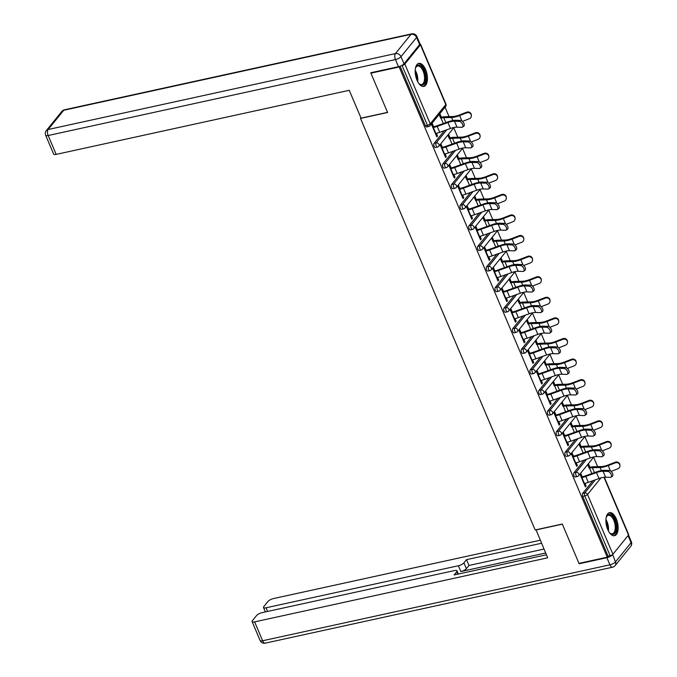 <?xml version="1.0" encoding="UTF-8"?>
<svg xmlns="http://www.w3.org/2000/svg" width="677" height="677" viewBox="0 0 677 677"><rect width="100%" height="100%" fill="white"/><g stroke="black" fill="none" stroke-linecap="round" stroke-linejoin="round"><path stroke-width="1.02" d="M616.324 518.878A11.788 5.721 77.7 0 0 609.503 512.667A11.788 5.721 77.7 0 0 607.726 529.49A11.788 5.721 77.7 0 0 614.538 535.702A11.788 5.721 77.7 0 0 616.324 518.878M425.613 69.596A11.788 5.721 77.7 0 0 418.792 63.384A11.788 5.721 77.7 0 0 417.015 80.208A11.788 5.721 77.7 0 0 423.836 86.419A11.788 5.721 77.7 0 0 425.613 69.596M597.639 466.656L593.627 457.212M588.897 446.067L584.886 436.623M580.155 425.478L576.144 416.033M571.413 404.888L567.402 395.436M562.672 384.291L558.669 374.846M553.938 363.701L549.927 354.257M545.197 343.112L541.185 333.668M536.455 322.523L532.444 313.079M527.713 301.934L523.71 292.489M518.98 281.344L514.969 271.9M510.238 260.755L506.227 251.311M501.496 240.166L497.485 230.722M492.754 219.576L488.743 210.132M484.013 198.987L480.01 189.543M475.279 178.398L471.268 168.945M466.538 157.809L462.526 148.356M457.796 137.211L453.785 127.767M449.054 116.622L445.051 107.178M604.324 477.234L628.654 534.551A2.268 0.719 157 0 1 628.51 535.016L612.905 554.268A2.268 0.719 157 0 1 610.146 555.715L608.081 556.164L607.252 557.188L578.979 563.366L562.282 524.032L535.168 529.964L360.486 118.424L360.943 117.857M404.829 64.07L430.208 123.857A2.268 0.719 -23 0 1 427.449 125.304A2.268 1.1 77.7 0 0 428.761 126.497L426.688 126.946A2.268 1.1 -102.3 0 1 425.384 125.753L427.449 125.304L402.07 65.508A2.268 0.719 -23 0 0 404.829 64.07L420.425 44.817A2.268 0.719 -23 0 0 420.578 44.352A2.268 0.719 -23 0 0 419.884 44.14M425.384 125.753L400.107 66.219M402.07 65.508L401.419 65.652M360.486 118.424L387.599 112.5L370.903 73.167L371.326 72.642M370.903 73.167L399.176 66.981L399.667 66.371M607.252 557.188L399.176 66.981M436.538 136.212L437.537 135.992L436.817 136.872L431.503 124.34L432.214 123.451L433.889 127.386M440.625 118.136L439.212 114.811L439.932 113.931L441.345 117.256M437.537 135.992L436.403 133.327M573.944 472.783L576.009 472.334A2.268 1.1 -102.3 0 0 576.025 475.33A2.268 1.1 77.7 0 0 577.337 476.523L575.272 476.98A2.268 1.1 -102.3 0 1 573.961 475.787A2.268 1.1 -102.3 0 1 573.944 472.783L584.226 460.089M608.081 556.164L582.702 496.376A2.268 1.1 -102.3 0 1 582.685 493.372L592.967 480.687M573.724 456.823L572.057 452.896L571.337 453.776L576.66 466.318L577.379 465.429L576.245 462.763M580.468 447.582L579.055 444.256L579.774 443.367L581.179 446.693M556.469 431.604L558.533 431.147A2.268 1.1 -102.3 0 0 558.542 434.152A2.268 1.1 77.7 0 0 559.854 435.345L557.789 435.802A2.268 1.1 -102.3 0 1 556.477 434.6A2.268 1.1 -102.3 0 1 556.469 431.604L566.751 418.911M556.24 415.644L554.573 411.709L553.854 412.598L559.177 425.139L559.896 424.251L558.762 421.585M562.985 406.395L561.572 403.069L562.291 402.189L563.704 405.515M538.985 390.426L541.05 389.969A2.268 1.1 -102.3 0 0 541.067 392.973A2.268 1.1 77.7 0 0 542.379 394.166L540.314 394.615A2.268 1.1 -102.3 0 1 539.002 393.422A2.268 1.1 -102.3 0 1 538.985 390.426L549.267 377.732M538.765 374.466L537.098 370.531L536.379 371.419L541.702 383.952L542.421 383.072L541.287 380.406M545.51 365.216L544.096 361.89L544.807 361.01L546.221 364.336M521.51 349.239L523.575 348.79A2.268 1.1 -102.3 0 0 523.583 351.795A2.268 1.1 77.7 0 0 524.895 352.988L522.83 353.436A2.268 1.1 -102.3 0 1 521.518 352.243A2.268 1.1 -102.3 0 1 521.51 349.239L531.784 336.554M521.282 333.287L519.614 329.352L518.895 330.241L524.218 342.774L524.937 341.893L523.803 339.228M528.026 324.038L526.613 320.712L527.332 319.832L528.745 323.149M504.026 308.06L506.091 307.612A2.268 1.1 -102.3 0 0 506.108 310.608A2.268 1.1 77.7 0 0 507.42 311.809L505.355 312.258A2.268 1.1 -102.3 0 1 504.043 311.065A2.268 1.1 -102.3 0 1 504.026 308.06L514.308 295.375M503.806 292.109L502.131 288.174L501.42 289.054L506.743 301.595L507.454 300.715L506.328 298.049M510.543 282.859L509.138 279.533L509.849 278.645L511.262 281.97M486.543 266.882L488.616 266.433A2.268 1.1 -102.3 0 0 488.625 269.429A2.268 1.1 77.7 0 0 489.936 270.622L487.872 271.079A2.268 1.1 -102.3 0 1 486.56 269.886A2.268 1.1 -102.3 0 1 486.543 266.882L496.825 254.197M486.323 250.93L484.656 246.995L483.937 247.875L489.259 260.417L489.979 259.528L488.845 256.862M493.068 241.681L491.654 238.355L492.374 237.466L493.787 240.792M469.068 225.703L471.133 225.255A2.268 1.1 -102.3 0 0 471.15 228.251A2.268 1.1 77.7 0 0 472.453 229.444L470.388 229.901A2.268 1.1 -102.3 0 1 469.076 228.699A2.268 1.1 -102.3 0 1 469.068 225.703L479.35 213.01M468.848 209.743L467.172 205.808L466.461 206.697L471.784 219.238L472.495 218.349L471.37 215.684M475.584 200.494L474.179 197.176L474.89 196.288L476.303 199.613M451.584 184.525L453.649 184.068A2.268 1.1 -102.3 0 0 453.666 187.072A2.268 1.1 77.7 0 0 454.978 188.265L452.913 188.714A2.268 1.1 -102.3 0 1 451.601 187.521A2.268 1.1 -102.3 0 1 451.584 184.525L461.866 171.831M451.364 168.565L449.697 164.629L448.978 165.518L454.301 178.059L455.02 177.171L453.886 174.505M458.109 159.315L456.696 155.989L457.415 155.109L458.82 158.435M434.109 143.346L436.174 142.889A2.268 1.1 -102.3 0 0 436.183 145.893A2.268 1.1 77.7 0 0 437.494 147.087L435.429 147.535A2.268 1.1 -102.3 0 1 434.118 146.342A2.268 1.1 -102.3 0 1 434.109 143.346L444.391 130.653M449.367 138.726L447.954 135.4L448.673 134.52L450.087 137.846M442.623 147.975L440.955 144.04L440.236 144.929L445.559 157.462L446.278 156.582L445.144 153.916M442.843 163.936L444.916 163.479A2.268 1.1 -102.3 0 0 444.924 166.483A2.268 1.1 77.7 0 0 446.236 167.676L444.171 168.124A2.268 1.1 -102.3 0 1 442.86 166.931A2.268 1.1 -102.3 0 1 442.843 163.936L453.125 151.242M466.851 179.904L465.437 176.579L466.148 175.698L467.562 179.024M460.106 189.154L458.439 185.219L457.72 186.107L463.043 198.649L463.753 197.76L462.628 195.094M460.326 205.114L462.391 204.666A2.268 1.1 -102.3 0 0 462.408 207.661A2.268 1.1 77.7 0 0 463.72 208.855L461.655 209.311A2.268 1.1 -102.3 0 1 460.343 208.11A2.268 1.1 -102.3 0 1 460.326 205.114L470.608 192.42M484.326 221.091L482.913 217.766L483.632 216.877L485.045 220.203M477.581 230.332L475.914 226.406L475.195 227.286L480.518 239.827L481.237 238.939L480.103 236.273M477.81 246.293L479.875 245.844A2.268 1.1 -102.3 0 0 479.883 248.84A2.268 1.1 77.7 0 0 481.195 250.033L479.13 250.49A2.268 1.1 -102.3 0 1 477.818 249.297A2.268 1.1 -102.3 0 1 477.81 246.293L488.092 233.607M501.809 262.27L500.396 258.944L501.115 258.055L502.52 261.381M495.065 271.519L493.398 267.584L492.678 268.464L498.001 281.006L498.721 280.117L497.587 277.452M495.285 287.471L497.35 287.023A2.268 1.1 -102.3 0 0 497.367 290.018A2.268 1.1 77.7 0 0 498.678 291.22L496.613 291.669A2.268 1.1 -102.3 0 1 495.302 290.475A2.268 1.1 -102.3 0 1 495.285 287.471L505.567 274.786M519.284 303.448L517.871 300.123L518.59 299.234L520.004 302.56M512.548 312.698L510.873 308.763L510.162 309.643L515.485 322.184L516.196 321.304L515.062 318.639M512.768 328.65L514.833 328.201A2.268 1.1 -102.3 0 0 514.842 331.205A2.268 1.1 77.7 0 0 516.153 332.399L514.088 332.847A2.268 1.1 -102.3 0 1 512.777 331.654A2.268 1.1 -102.3 0 1 512.768 328.65L523.05 315.964M536.768 344.627L535.355 341.301L536.074 340.421L537.479 343.747M530.023 353.876L528.356 349.941L527.637 350.83L532.96 363.363L533.679 362.483L532.545 359.817M530.243 369.837L532.308 369.38A2.268 1.1 -102.3 0 0 532.325 372.384A2.268 1.1 77.7 0 0 533.637 373.577L531.572 374.026A2.268 1.1 -102.3 0 1 530.26 372.832A2.268 1.1 -102.3 0 1 530.243 369.837L540.525 357.143M554.243 385.805L552.838 382.48L553.549 381.6L554.962 384.925M547.507 395.055L545.831 391.12L545.12 392.008L550.443 404.541L551.154 403.661L550.029 400.996M547.727 411.015L549.792 410.558A2.268 1.1 -102.3 0 0 549.809 413.562A2.268 1.1 77.7 0 0 551.12 414.756L549.047 415.204A2.268 1.1 -102.3 0 1 547.744 414.011A2.268 1.1 -102.3 0 1 547.727 411.015L558.009 398.321M571.726 426.984L570.313 423.658L571.033 422.778L572.446 426.104M564.982 436.233L563.315 432.298L562.595 433.187L567.918 445.728L568.638 444.84L567.504 442.174M565.202 452.194L567.275 451.745A2.268 1.1 -102.3 0 0 567.284 454.741A2.268 1.1 77.7 0 0 568.595 455.934L566.531 456.391A2.268 1.1 -102.3 0 1 565.219 455.189A2.268 1.1 -102.3 0 1 565.202 452.194L575.484 439.5M589.21 468.171L587.797 464.845L588.508 463.957L589.921 467.282M582.465 477.412L580.798 473.485L580.079 474.365L585.402 486.907L586.113 486.018L584.987 483.353M446.278 156.582L445.28 156.802M455.02 177.171L454.022 177.391M463.753 197.76L462.755 197.98M472.495 218.349L471.497 218.569M481.237 238.939L480.238 239.159M489.979 259.528L488.98 259.748M498.721 280.117L497.722 280.337M507.454 300.715L506.455 300.926M516.196 321.304L515.197 321.516M524.937 341.893L523.939 342.113M533.679 362.483L532.681 362.703M542.421 383.072L541.414 383.292M551.154 403.661L550.156 403.881M559.896 424.251L558.897 424.471M568.638 444.84L567.639 445.06M577.379 465.429L576.381 465.649M586.113 486.018L585.114 486.238M435.413 133.547L435.836 133.454A12.093 3.825 157 0 0 439.728 132.32L450.442 128.486A10.13 3.207 -23 0 1 453.7 127.538A10.13 3.207 -23 0 1 457 127.166L461.748 127.318A3.402 1.819 -125.2 0 0 462.45 127.124A3.402 1.819 -125.2 0 0 462.323 123.849A3.402 1.819 -125.2 0 0 459.234 121.378L454.479 121.225A10.13 3.207 -23 0 0 451.178 121.598A10.13 3.207 -23 0 0 447.92 122.545L437.207 126.387A12.093 3.825 157 0 1 433.314 127.513L432.891 127.615M433.602 126.726L434.033 126.633A10.13 3.207 -23 0 0 437.291 125.685L448.005 121.843A12.093 3.825 157 0 1 451.897 120.709A12.093 3.825 157 0 1 455.833 120.269L460.588 120.421A3.402 1.819 54.8 0 1 463.677 122.892A3.402 1.819 54.8 0 1 463.804 126.167L462.45 127.124M462.501 121.386L469.254 118.78A3.402 3.207 175 0 0 471.378 115.513A3.402 3.207 175 0 0 466.732 112.839L466.673 112.187L459.573 114.938A10.13 3.207 157 0 1 455.587 116.156A10.13 3.207 157 0 1 452.795 116.529L445.026 116.732A12.093 3.825 -23 0 0 441.692 117.18L440.346 117.468M443.3 123.527L440.981 118.06A10.13 3.207 157 0 1 443.773 117.688L451.542 117.485A12.093 3.825 -23 0 0 454.868 117.036A12.093 3.825 -23 0 0 459.632 115.581L466.732 112.839M466.673 112.187A3.402 3.207 -5 0 1 471.327 114.862L471.378 115.513M415.399 68.521A10.206 4.951 -102.3 0 1 415.78 67.421A10.206 4.951 -102.3 0 1 421.043 66.151A10.206 4.951 -102.3 0 1 425.393 75.604A10.206 4.951 -102.3 0 1 419.41 84.007A10.206 4.951 -102.3 0 1 418.598 83.169M419.114 83.728A9.444 4.587 77.7 0 0 421.653 84.498A9.444 4.587 77.7 0 0 424.369 75.706A9.444 4.587 77.7 0 0 417.616 66.041A9.444 4.587 77.7 0 0 415.627 67.793M423.1 86.478A11.712 5.687 77.7 0 0 426.155 75.672A11.712 5.687 77.7 0 0 418.107 63.63M606.11 517.803A10.206 4.951 -102.3 0 1 606.49 516.703A10.206 4.951 -102.3 0 1 612.321 515.976A10.206 4.951 -102.3 0 1 616.18 529.448A10.206 4.951 -102.3 0 1 610.121 533.29A10.206 4.951 -102.3 0 1 609.655 532.841A10.206 4.951 -102.3 0 1 609.308 532.452M609.825 533.011A9.444 4.587 77.7 0 0 612.363 533.781A9.444 4.587 77.7 0 0 615.241 526.689A9.444 4.587 77.7 0 0 611.576 516.746A9.444 4.587 77.7 0 0 608.327 515.324A9.444 4.587 77.7 0 0 606.338 517.084M613.811 535.761A11.712 5.687 77.7 0 0 617.043 526.74A11.712 5.687 77.7 0 0 612.516 514.732A11.712 5.687 77.7 0 0 608.818 512.912M404.017 63.816L419.613 44.564L416.592 37.43L400.987 56.682L404.017 63.816A4.536 1.439 157 0 1 398.491 66.701L370.734 72.769L387.54 112.365L361.069 118.153L349.247 90.303L56.174 154.39A4.536 1.439 157 0 1 53.652 154.119L45.647 135.248A4.536 1.439 -23 0 0 48.169 135.518L56.174 154.39M416.888 36.507A4.536 4.536 0 0 0 411.751 33.85A4.536 2.2 77.7 0 0 411.032 34.324L63.74 110.258L48.135 129.51L395.436 53.576L411.032 34.324A4.536 3.698 -141 0 1 416.592 37.43A4.536 1.439 -23 0 0 416.888 36.507L419.918 43.633A4.536 1.439 157 0 1 419.613 44.564M536.015 529.778L547.693 557.806L254.62 621.884L262.634 640.764L609.926 564.821L606.905 557.696L579.148 563.763L562.342 524.167L535.871 529.956M545.654 553.007L460.859 571.549L458.397 565.744L266.027 607.802L267.567 611.441M458.397 565.744A4.536 1.439 -23 0 0 463.923 562.849L466.394 568.663A4.536 1.439 157 0 1 460.859 571.549M541.515 543.259L466.512 559.659L463.923 562.849M540.238 540.229L273.525 598.553A4.536 1.439 -23 0 0 267.999 601.438L263.81 606.609A4.536 1.439 -23 0 0 263.505 607.531A4.536 1.439 -23 0 0 266.027 607.802M612.668 554.514L615.452 561.935L631.057 542.683L628.044 535.583M457.728 574.172L456.704 571.769A4.536 1.439 -23 0 0 457.009 570.838A4.536 1.439 -23 0 0 454.487 570.567L262.117 612.634A4.536 1.439 -23 0 0 256.591 615.52L252.403 620.691A4.536 1.439 -23 0 0 252.098 621.621A4.536 1.439 -23 0 0 254.62 621.884M456.704 571.769L454.115 574.959L546.407 554.785M579.571 563.239L579.148 563.763M606.905 557.696A4.536 1.439 -23 0 0 612.431 554.802M543.986 549.064L468.983 565.464L466.394 568.663M468.983 565.464L466.512 559.659M444.146 154.136L444.577 154.043A12.093 3.825 157 0 0 448.47 152.909L459.184 149.075A10.13 3.207 -23 0 1 462.442 148.128A10.13 3.207 -23 0 1 465.734 147.755L470.49 147.908A3.402 1.819 -125.2 0 0 471.192 147.713A3.402 1.819 -125.2 0 0 471.065 144.438A3.402 1.819 -125.2 0 0 467.968 141.967L463.22 141.815A10.13 3.207 -23 0 0 459.92 142.187A10.13 3.207 -23 0 0 456.662 143.135L445.948 146.977A12.093 3.825 157 0 1 442.056 148.111L441.632 148.204M442.343 147.315L442.775 147.222A10.13 3.207 -23 0 0 446.033 146.274L456.747 142.432A12.093 3.825 157 0 1 460.639 141.298A12.093 3.825 157 0 1 464.574 140.858L469.33 141.011A3.402 1.819 54.8 0 1 472.419 143.482A3.402 1.819 54.8 0 1 472.546 146.757L471.192 147.713M452.888 174.734L453.319 174.632A12.093 3.825 157 0 0 457.212 173.507L467.925 169.665A10.13 3.207 -23 0 1 471.184 168.717A10.13 3.207 -23 0 1 474.475 168.345L479.231 168.497A3.402 1.819 -125.2 0 0 479.934 168.302A3.402 1.819 -125.2 0 0 479.807 165.027A3.402 1.819 -125.2 0 0 476.71 162.556L471.954 162.404A10.13 3.207 -23 0 0 468.662 162.776A10.13 3.207 -23 0 0 465.404 163.724L454.69 167.566A12.093 3.825 157 0 1 450.797 168.7L450.366 168.793M451.085 167.904L451.517 167.811A10.13 3.207 -23 0 0 454.775 166.864L465.488 163.022A12.093 3.825 157 0 1 469.373 161.888A12.093 3.825 157 0 1 473.316 161.448L478.064 161.6A3.402 1.819 54.8 0 1 481.161 164.071A3.402 1.819 54.8 0 1 481.288 167.346L479.934 168.302M461.629 195.323L462.061 195.23A12.093 3.825 157 0 0 465.945 194.096L476.659 190.254A10.13 3.207 -23 0 1 479.917 189.306A10.13 3.207 -23 0 1 483.217 188.934L487.973 189.086A3.402 1.819 -125.2 0 0 488.667 188.891A3.402 1.819 -125.2 0 0 488.549 185.616A3.402 1.819 -125.2 0 0 485.451 183.145L480.695 182.993A10.13 3.207 -23 0 0 477.395 183.365A10.13 3.207 -23 0 0 474.137 184.313L463.423 188.155A12.093 3.825 157 0 1 459.539 189.289L459.108 189.382M459.827 188.494L460.25 188.401A10.13 3.207 -23 0 0 463.508 187.453L474.222 183.619A12.093 3.825 157 0 1 478.114 182.485A12.093 3.825 157 0 1 482.049 182.037L486.805 182.189A3.402 1.819 54.8 0 1 489.903 184.66A3.402 1.819 54.8 0 1 490.03 187.935L488.667 188.891M470.371 215.912L470.794 215.819A12.093 3.825 157 0 0 474.687 214.685L485.401 210.843A10.13 3.207 -23 0 1 488.659 209.895A10.13 3.207 -23 0 1 491.959 209.523L496.715 209.675A3.402 1.819 -125.2 0 0 497.409 209.489A3.402 1.819 -125.2 0 0 497.282 206.206A3.402 1.819 -125.2 0 0 494.193 203.735L489.437 203.582A10.13 3.207 -23 0 0 486.137 203.955A10.13 3.207 -23 0 0 482.879 204.903L472.165 208.744A12.093 3.825 157 0 1 468.281 209.878L467.849 209.972M468.569 209.083L468.992 208.99A10.13 3.207 -23 0 0 472.25 208.042L482.963 204.209A12.093 3.825 157 0 1 486.856 203.075A12.093 3.825 157 0 1 490.791 202.626L495.547 202.778A3.402 1.819 54.8 0 1 498.644 205.249A3.402 1.819 54.8 0 1 498.771 208.524L497.409 209.489M479.113 236.501L479.536 236.408A12.093 3.825 157 0 0 483.429 235.274L494.142 231.432A10.13 3.207 -23 0 1 497.4 230.485A10.13 3.207 -23 0 1 500.701 230.112L505.448 230.265A3.402 1.819 -125.2 0 0 506.151 230.078A3.402 1.819 -125.2 0 0 506.024 226.795A3.402 1.819 -125.2 0 0 502.926 224.324L498.179 224.172A10.13 3.207 -23 0 0 494.879 224.544A10.13 3.207 -23 0 0 491.62 225.492L480.907 229.334A12.093 3.825 157 0 1 477.014 230.468L476.591 230.561M477.302 229.672L477.734 229.579A10.13 3.207 -23 0 0 480.992 228.631L491.705 224.798A12.093 3.825 157 0 1 495.598 223.664A12.093 3.825 157 0 1 499.533 223.215L504.289 223.368A3.402 1.819 54.8 0 1 507.378 225.839A3.402 1.819 54.8 0 1 507.505 229.122L506.151 230.078M471.243 141.975L477.996 139.369A3.402 3.207 175 0 0 480.12 136.102A3.402 3.207 175 0 0 475.474 133.428L475.415 132.777L468.315 135.527A10.13 3.207 157 0 1 464.329 136.746A10.13 3.207 157 0 1 461.536 137.118L453.768 137.321A12.093 3.825 -23 0 0 450.433 137.769L449.088 138.066M452.041 144.116L449.723 138.65A10.13 3.207 157 0 1 452.507 138.277L460.275 138.074A12.093 3.825 -23 0 0 463.61 137.626A12.093 3.825 -23 0 0 468.366 136.17L475.474 133.428M475.415 132.777A3.402 3.207 -5 0 1 480.061 135.451L480.12 136.102M479.985 162.565L486.729 159.958A3.402 3.207 175 0 0 488.862 156.692A3.402 3.207 175 0 0 484.207 154.017L484.157 153.366L477.048 156.116A10.13 3.207 157 0 1 473.071 157.335A10.13 3.207 157 0 1 470.278 157.707L462.509 157.91A12.093 3.825 -23 0 0 459.175 158.359L457.821 158.655M460.783 164.714L458.456 159.239A10.13 3.207 157 0 1 461.249 158.867L469.017 158.663A12.093 3.825 -23 0 0 472.351 158.215A12.093 3.825 -23 0 0 477.107 156.759L484.207 154.017M484.157 153.366A3.402 3.207 -5 0 1 488.802 156.04L488.862 156.692M488.726 183.154L495.471 180.547A3.402 3.207 175 0 0 497.603 177.281A3.402 3.207 175 0 0 492.949 174.607L492.898 173.955L485.79 176.705A10.13 3.207 157 0 1 481.804 177.924A10.13 3.207 157 0 1 479.02 178.296L471.251 178.5A12.093 3.825 -23 0 0 467.917 178.948L466.563 179.244M469.516 185.303L467.198 179.828A10.13 3.207 157 0 1 469.99 179.456L477.759 179.253A12.093 3.825 -23 0 0 481.093 178.804A12.093 3.825 -23 0 0 485.849 177.349L492.949 174.607M492.898 173.955A3.402 3.207 -5 0 1 497.544 176.629L497.603 177.281M497.46 203.743L504.213 201.137A3.402 3.207 175 0 0 506.337 197.87A3.402 3.207 175 0 0 501.691 195.196L501.632 194.544L494.532 197.295A10.13 3.207 157 0 1 490.546 198.513A10.13 3.207 157 0 1 487.753 198.886L479.985 199.089A12.093 3.825 -23 0 0 476.659 199.537L475.305 199.833M478.258 205.893L475.939 200.417A10.13 3.207 157 0 1 478.732 200.045L486.501 199.842A12.093 3.825 -23 0 0 489.835 199.402A12.093 3.825 -23 0 0 494.591 197.938L501.691 195.196M501.632 194.544A3.402 3.207 -5 0 1 506.286 197.219L506.337 197.87M506.201 224.332L512.954 221.726A3.402 3.207 175 0 0 515.079 218.459A3.402 3.207 175 0 0 510.433 215.785L510.373 215.142L503.273 217.884A10.13 3.207 157 0 1 499.287 219.103A10.13 3.207 157 0 1 496.495 219.475L488.726 219.678A12.093 3.825 -23 0 0 485.392 220.127L484.047 220.423M487 226.482L484.681 221.007A10.13 3.207 157 0 1 487.474 220.634L495.234 220.431A12.093 3.825 -23 0 0 498.568 219.991A12.093 3.825 -23 0 0 503.333 218.536L510.433 215.785M510.373 215.142A3.402 3.207 -5 0 1 515.019 217.816L515.079 218.459M487.846 257.091L488.278 256.998A12.093 3.825 157 0 0 492.171 255.864L502.884 252.022A10.13 3.207 -23 0 1 506.142 251.074A10.13 3.207 -23 0 1 509.434 250.702L514.19 250.854A3.402 1.819 -125.2 0 0 514.892 250.668A3.402 1.819 -125.2 0 0 514.765 247.384A3.402 1.819 -125.2 0 0 511.668 244.913L506.912 244.761A10.13 3.207 -23 0 0 503.62 245.133A10.13 3.207 -23 0 0 500.362 246.089L489.649 249.923A12.093 3.825 157 0 1 485.756 251.057L485.324 251.15M486.044 250.27L486.475 250.168A10.13 3.207 -23 0 0 489.733 249.221L500.447 245.387A12.093 3.825 157 0 1 504.331 244.253A12.093 3.825 157 0 1 508.275 243.805L513.031 243.957A3.402 1.819 54.8 0 1 516.119 246.428A3.402 1.819 54.8 0 1 516.246 249.711L514.892 250.668M514.943 244.922L521.696 242.315A3.402 3.207 175 0 0 523.82 239.049A3.402 3.207 175 0 0 519.174 236.375L519.115 235.731L512.015 238.473A10.13 3.207 157 0 1 508.029 239.692A10.13 3.207 157 0 1 505.237 240.064L497.468 240.267A12.093 3.825 -23 0 0 494.134 240.716L492.78 241.012M495.742 247.071L493.415 241.604A10.13 3.207 157 0 1 496.207 241.224L503.976 241.02A12.093 3.825 -23 0 0 507.31 240.58A12.093 3.825 -23 0 0 512.066 239.125L519.174 236.375M519.115 235.731A3.402 3.207 -5 0 1 523.761 238.406L523.82 239.049M496.588 277.68L497.02 277.587A12.093 3.825 157 0 0 500.912 276.453L511.617 272.611A10.13 3.207 -23 0 1 514.875 271.663A10.13 3.207 -23 0 1 518.176 271.291L522.932 271.443A3.402 1.819 -125.2 0 0 523.634 271.257A3.402 1.819 -125.2 0 0 523.507 267.974A3.402 1.819 -125.2 0 0 520.41 265.502L515.654 265.35A10.13 3.207 -23 0 0 512.362 265.722A10.13 3.207 -23 0 0 509.104 266.679L498.39 270.512A12.093 3.825 157 0 1 494.498 271.646L494.066 271.739M494.785 270.859L495.217 270.766A10.13 3.207 -23 0 0 498.475 269.81L509.18 265.976A12.093 3.825 157 0 1 513.073 264.842A12.093 3.825 157 0 1 517.016 264.394L521.764 264.546A3.402 1.819 54.8 0 1 524.861 267.017A3.402 1.819 54.8 0 1 524.988 270.301L523.634 271.257M523.685 265.511L530.429 262.904A3.402 3.207 175 0 0 532.562 259.638A3.402 3.207 175 0 0 527.908 256.964L527.857 256.321L520.748 259.063A10.13 3.207 157 0 1 516.771 260.281A10.13 3.207 157 0 1 513.978 260.653L506.21 260.857A12.093 3.825 -23 0 0 502.876 261.305L501.522 261.601M504.483 267.66L502.156 262.194A10.13 3.207 157 0 1 504.949 261.813L512.717 261.618A12.093 3.825 -23 0 0 516.052 261.17A12.093 3.825 -23 0 0 520.808 259.714L527.908 256.964M527.857 256.321A3.402 3.207 -5 0 1 532.503 258.995L532.562 259.638M505.33 298.269L505.761 298.176A12.093 3.825 157 0 0 509.646 297.042L520.359 293.209A10.13 3.207 -23 0 1 523.617 292.252A10.13 3.207 -23 0 1 526.918 291.88L531.673 292.032A3.402 1.819 -125.2 0 0 532.367 291.846A3.402 1.819 -125.2 0 0 532.24 288.563A3.402 1.819 -125.2 0 0 529.152 286.1L524.396 285.939A10.13 3.207 -23 0 0 521.095 286.312A10.13 3.207 -23 0 0 517.837 287.268L507.124 291.102A12.093 3.825 157 0 1 503.239 292.236L502.808 292.329M503.527 291.448L503.95 291.355A10.13 3.207 -23 0 0 507.208 290.399L517.922 286.566A12.093 3.825 157 0 1 521.815 285.432A12.093 3.825 157 0 1 525.75 284.983L530.506 285.135A3.402 1.819 54.8 0 1 533.603 287.607A3.402 1.819 54.8 0 1 533.73 290.89L532.367 291.846M532.418 286.109L539.171 283.494A3.402 3.207 175 0 0 541.295 280.227A3.402 3.207 175 0 0 536.649 277.553L536.599 276.91L529.49 279.652A10.13 3.207 157 0 1 525.504 280.87A10.13 3.207 157 0 1 522.712 281.251L514.952 281.446A12.093 3.825 -23 0 0 511.617 281.894L510.263 282.191M513.217 288.25L510.898 282.783A10.13 3.207 157 0 1 513.691 282.411L521.459 282.207A12.093 3.825 -23 0 0 524.793 281.759A12.093 3.825 -23 0 0 529.549 280.303L536.649 277.553M536.599 276.91A3.402 3.207 -5 0 1 541.245 279.584L541.295 280.227M514.071 318.859L514.495 318.765A12.093 3.825 157 0 0 518.387 317.631L529.101 313.798A10.13 3.207 -23 0 1 532.359 312.842A10.13 3.207 -23 0 1 535.659 312.469L540.415 312.622A3.402 1.819 -125.2 0 0 541.109 312.435A3.402 1.819 -125.2 0 0 540.982 309.161A3.402 1.819 -125.2 0 0 537.893 306.689L533.137 306.537A10.13 3.207 -23 0 0 529.837 306.909A10.13 3.207 -23 0 0 526.579 307.857L515.866 311.691A12.093 3.825 157 0 1 511.973 312.825L511.55 312.918M512.261 312.038L512.692 311.945A10.13 3.207 -23 0 0 515.95 310.997L526.664 307.155A12.093 3.825 157 0 1 530.556 306.021A12.093 3.825 157 0 1 534.491 305.572L539.247 305.733A3.402 1.819 54.8 0 1 542.345 308.196A3.402 1.819 54.8 0 1 542.463 311.479L541.109 312.435M541.16 306.698L547.913 304.083A3.402 3.207 175 0 0 550.037 300.816A3.402 3.207 175 0 0 545.391 298.142L545.332 297.499L538.232 300.241A10.13 3.207 157 0 1 534.246 301.46A10.13 3.207 157 0 1 531.453 301.84L523.685 302.044A12.093 3.825 -23 0 0 520.351 302.484L519.005 302.78M521.959 308.839L519.64 303.372A10.13 3.207 157 0 1 522.432 303L530.201 302.797A12.093 3.825 -23 0 0 533.535 302.348A12.093 3.825 -23 0 0 538.291 300.893L545.391 298.142M545.332 297.499A3.402 3.207 -5 0 1 549.986 300.173L550.037 300.816M522.813 339.448L523.236 339.355A12.093 3.825 157 0 0 527.129 338.221L537.843 334.387A10.13 3.207 -23 0 1 541.101 333.439A10.13 3.207 -23 0 1 544.401 333.059L549.149 333.219A3.402 1.819 -125.2 0 0 549.851 333.025A3.402 1.819 -125.2 0 0 549.724 329.75A3.402 1.819 -125.2 0 0 546.627 327.279L541.879 327.126A10.13 3.207 -23 0 0 538.579 327.499A10.13 3.207 -23 0 0 535.321 328.447L524.607 332.28A12.093 3.825 157 0 1 520.715 333.414L520.291 333.507M521.002 332.627L521.434 332.534A10.13 3.207 -23 0 0 524.692 331.586L535.405 327.744A12.093 3.825 157 0 1 539.298 326.61A12.093 3.825 157 0 1 543.233 326.17L547.989 326.322A3.402 1.819 54.8 0 1 551.078 328.794A3.402 1.819 54.8 0 1 551.205 332.068L549.851 333.025M549.902 327.287L556.655 324.672A3.402 3.207 175 0 0 558.779 321.414A3.402 3.207 175 0 0 554.133 318.74L554.074 318.088L546.974 320.83A10.13 3.207 157 0 1 542.988 322.057A10.13 3.207 157 0 1 540.195 322.43L532.427 322.633A12.093 3.825 -23 0 0 529.092 323.073L527.747 323.369M530.7 329.428L528.382 323.961A10.13 3.207 157 0 1 531.174 323.589L538.934 323.386A12.093 3.825 -23 0 0 542.269 322.937A12.093 3.825 -23 0 0 547.024 321.482L554.133 318.74M554.074 318.088A3.402 3.207 -5 0 1 558.72 320.763L558.779 321.414M531.547 360.037L531.978 359.944A12.093 3.825 157 0 0 535.871 358.81L546.584 354.976A10.13 3.207 -23 0 1 549.842 354.029A10.13 3.207 -23 0 1 553.134 353.656L557.89 353.809A3.402 1.819 -125.2 0 0 558.593 353.614A3.402 1.819 -125.2 0 0 558.466 350.339A3.402 1.819 -125.2 0 0 555.368 347.868L550.613 347.716A10.13 3.207 -23 0 0 547.321 348.088A10.13 3.207 -23 0 0 544.063 349.036L533.349 352.869A12.093 3.825 157 0 1 529.456 354.003L529.025 354.096M529.744 353.216L530.176 353.123A10.13 3.207 -23 0 0 533.434 352.175L544.147 348.333A12.093 3.825 157 0 1 548.031 347.199A12.093 3.825 157 0 1 551.975 346.759L556.722 346.912A3.402 1.819 54.8 0 1 559.82 349.383A3.402 1.819 54.8 0 1 559.947 352.658L558.593 353.614M558.643 347.876L565.388 345.262A3.402 3.207 175 0 0 567.521 342.003A3.402 3.207 175 0 0 562.875 339.329L562.815 338.678L555.715 341.428A10.13 3.207 157 0 1 551.73 342.647A10.13 3.207 157 0 1 548.937 343.019L541.168 343.222A12.093 3.825 -23 0 0 537.834 343.662L536.48 343.958M539.442 350.017L537.115 344.551A10.13 3.207 157 0 1 539.907 344.178L547.676 343.975A12.093 3.825 -23 0 0 551.01 343.527A12.093 3.825 -23 0 0 555.766 342.071L562.875 339.329M562.815 338.678A3.402 3.207 -5 0 1 567.461 341.352L567.521 342.003M540.288 380.626L540.72 380.533A12.093 3.825 157 0 0 544.604 379.399L555.318 375.566A10.13 3.207 -23 0 1 558.576 374.618A10.13 3.207 -23 0 1 561.876 374.246L566.632 374.398A3.402 1.819 -125.2 0 0 567.334 374.203A3.402 1.819 -125.2 0 0 567.208 370.928A3.402 1.819 -125.2 0 0 564.11 368.457L559.354 368.305A10.13 3.207 -23 0 0 556.054 368.677A10.13 3.207 -23 0 0 552.796 369.625L542.091 373.467A12.093 3.825 157 0 1 538.198 374.593L537.766 374.694M538.486 373.806L538.909 373.712A10.13 3.207 -23 0 0 542.175 372.765L552.881 368.923A12.093 3.825 157 0 1 556.773 367.789A12.093 3.825 157 0 1 560.708 367.349L565.464 367.501A3.402 1.819 54.8 0 1 568.562 369.972A3.402 1.819 54.8 0 1 568.688 373.247L567.334 374.203M567.385 368.466L574.13 365.859A3.402 3.207 175 0 0 576.262 362.593A3.402 3.207 175 0 0 571.608 359.919L571.557 359.267L564.449 362.017A10.13 3.207 157 0 1 560.471 363.236A10.13 3.207 157 0 1 557.679 363.608L549.91 363.811A12.093 3.825 -23 0 0 546.576 364.26L545.222 364.548M548.184 370.607L545.857 365.14A10.13 3.207 157 0 1 548.649 364.768L556.418 364.565A12.093 3.825 -23 0 0 559.752 364.116A12.093 3.825 -23 0 0 564.508 362.66L571.608 359.919M571.557 359.267A3.402 3.207 -5 0 1 576.203 361.941L576.262 362.593M549.03 401.224L549.453 401.123A12.093 3.825 157 0 0 553.346 399.989L564.059 396.155A10.13 3.207 -23 0 1 567.318 395.207A10.13 3.207 -23 0 1 570.618 394.835L575.374 394.987A3.402 1.819 -125.2 0 0 576.068 394.793A3.402 1.819 -125.2 0 0 575.941 391.518A3.402 1.819 -125.2 0 0 572.852 389.047L568.096 388.894A10.13 3.207 -23 0 0 564.796 389.267A10.13 3.207 -23 0 0 561.538 390.214L550.824 394.056A12.093 3.825 157 0 1 546.94 395.19L546.508 395.283M547.228 394.395L547.651 394.302A10.13 3.207 -23 0 0 550.909 393.354L561.622 389.512A12.093 3.825 157 0 1 565.515 388.378A12.093 3.825 157 0 1 569.45 387.938L574.206 388.09A3.402 1.819 54.8 0 1 577.303 390.561A3.402 1.819 54.8 0 1 577.43 393.836L576.068 394.793M576.119 389.055L582.872 386.449A3.402 3.207 175 0 0 584.996 383.182A3.402 3.207 175 0 0 580.35 380.508L580.291 379.856L573.191 382.607A10.13 3.207 157 0 1 569.205 383.825A10.13 3.207 157 0 1 566.412 384.197L558.652 384.401A12.093 3.825 -23 0 0 555.318 384.849L553.964 385.145M556.917 391.204L554.598 385.729A10.13 3.207 157 0 1 557.391 385.357L565.16 385.154A12.093 3.825 -23 0 0 568.494 384.705A12.093 3.825 -23 0 0 573.25 383.25L580.35 380.508M580.291 379.856A3.402 3.207 -5 0 1 584.945 382.53L584.996 383.182M557.772 421.813L558.195 421.72A12.093 3.825 157 0 0 562.088 420.586L572.801 416.744A10.13 3.207 -23 0 1 576.059 415.796A10.13 3.207 -23 0 1 579.36 415.424L584.107 415.576A3.402 1.819 -125.2 0 0 584.81 415.382A3.402 1.819 -125.2 0 0 584.683 412.107A3.402 1.819 -125.2 0 0 581.594 409.636L576.838 409.483A10.13 3.207 -23 0 0 573.537 409.856A10.13 3.207 -23 0 0 570.279 410.804L559.566 414.646A12.093 3.825 157 0 1 555.673 415.78L555.25 415.873M555.961 414.984L556.392 414.891A10.13 3.207 -23 0 0 559.651 413.943L570.364 410.101A12.093 3.825 157 0 1 574.257 408.967A12.093 3.825 157 0 1 578.192 408.527L582.948 408.68A3.402 1.819 54.8 0 1 586.037 411.151A3.402 1.819 54.8 0 1 586.164 414.426L584.81 415.382M584.86 409.644L591.613 407.038A3.402 3.207 175 0 0 593.737 403.771A3.402 3.207 175 0 0 589.092 401.097L589.032 400.445L581.932 403.196A10.13 3.207 157 0 1 577.946 404.414A10.13 3.207 157 0 1 575.154 404.787L567.385 404.99A12.093 3.825 -23 0 0 564.051 405.438L562.705 405.735M565.659 411.794L563.34 406.318A10.13 3.207 157 0 1 566.133 405.946L573.893 405.743A12.093 3.825 -23 0 0 577.227 405.295A12.093 3.825 -23 0 0 581.992 403.839L589.092 401.097M589.032 400.445A3.402 3.207 -5 0 1 593.687 403.12L593.737 403.771M566.505 442.403L566.937 442.309A12.093 3.825 157 0 0 570.829 441.176L581.543 437.334A10.13 3.207 -23 0 1 584.801 436.386A10.13 3.207 -23 0 1 588.093 436.013L592.849 436.166A3.402 1.819 -125.2 0 0 593.551 435.971A3.402 1.819 -125.2 0 0 593.424 432.696A3.402 1.819 -125.2 0 0 590.327 430.225L585.58 430.073A10.13 3.207 -23 0 0 582.279 430.445A10.13 3.207 -23 0 0 579.021 431.393L568.308 435.235A12.093 3.825 157 0 1 564.415 436.369L563.992 436.462M564.703 435.573L565.134 435.48A10.13 3.207 -23 0 0 568.392 434.532L579.106 430.699A12.093 3.825 157 0 1 582.999 429.565A12.093 3.825 157 0 1 586.934 429.116L591.69 429.269A3.402 1.819 54.8 0 1 594.778 431.74A3.402 1.819 54.8 0 1 594.905 435.015L593.551 435.971M593.602 430.233L600.355 427.627A3.402 3.207 175 0 0 602.479 424.361A3.402 3.207 175 0 0 597.833 421.686L597.774 421.035L590.674 423.785A10.13 3.207 157 0 1 586.688 425.004A10.13 3.207 157 0 1 583.896 425.376L576.127 425.579A12.093 3.825 -23 0 0 572.793 426.028L571.447 426.324M574.401 432.383L572.073 426.908A10.13 3.207 157 0 1 574.866 426.535L582.635 426.332A12.093 3.825 -23 0 0 585.969 425.884A12.093 3.825 -23 0 0 590.725 424.428L597.833 421.686M597.774 421.035A3.402 3.207 -5 0 1 602.42 423.709L602.479 424.361M575.247 462.992L575.678 462.899A12.093 3.825 157 0 0 579.571 461.765L590.276 457.923A10.13 3.207 -23 0 1 593.543 456.975A10.13 3.207 -23 0 1 596.835 456.603L601.591 456.755A3.402 1.819 -125.2 0 0 602.293 456.569A3.402 1.819 -125.2 0 0 602.166 453.285A3.402 1.819 -125.2 0 0 599.069 450.814L594.313 450.662A10.13 3.207 -23 0 0 591.021 451.034A10.13 3.207 -23 0 0 587.763 451.982L577.049 455.824A12.093 3.825 157 0 1 573.157 456.958L572.725 457.051M573.444 456.163L573.876 456.07A10.13 3.207 -23 0 0 577.134 455.122L587.848 451.288A12.093 3.825 157 0 1 591.732 450.154A12.093 3.825 157 0 1 595.675 449.706L600.423 449.858A3.402 1.819 54.8 0 1 603.52 452.329A3.402 1.819 54.8 0 1 603.647 455.613L602.293 456.569M602.344 450.823L609.088 448.216A3.402 3.207 175 0 0 611.221 444.95A3.402 3.207 175 0 0 606.567 442.276L606.516 441.624L599.407 444.374A10.13 3.207 157 0 1 595.43 445.593A10.13 3.207 157 0 1 592.637 445.965L584.869 446.168A12.093 3.825 -23 0 0 581.535 446.617L580.181 446.913M583.142 452.972L580.815 447.497A10.13 3.207 157 0 1 583.608 447.125L591.376 446.922A12.093 3.825 -23 0 0 594.711 446.481A12.093 3.825 -23 0 0 599.467 445.017L606.567 442.276M606.516 441.624A3.402 3.207 -5 0 1 611.162 444.307L611.221 444.95M583.989 483.581L584.42 483.488A12.093 3.825 157 0 0 588.305 482.354L599.018 478.512A10.13 3.207 -23 0 1 602.276 477.564A10.13 3.207 -23 0 1 605.577 477.192L610.332 477.344A3.402 1.819 -125.2 0 0 611.026 477.158A3.402 1.819 -125.2 0 0 610.908 473.875A3.402 1.819 -125.2 0 0 607.811 471.404L603.055 471.251A10.13 3.207 -23 0 0 599.754 471.624A10.13 3.207 -23 0 0 596.496 472.571L585.783 476.413A12.093 3.825 157 0 1 581.898 477.547L581.467 477.64M582.186 476.752L582.609 476.659A10.13 3.207 -23 0 0 585.867 475.711L596.581 471.877A12.093 3.825 157 0 1 600.474 470.743A12.093 3.825 157 0 1 604.409 470.295L609.165 470.447A3.402 1.819 54.8 0 1 612.262 472.918A3.402 1.819 54.8 0 1 612.389 476.202L611.026 477.158M611.077 471.412L617.83 468.806A3.402 3.207 175 0 0 619.963 465.539A3.402 3.207 175 0 0 615.308 462.865L615.258 462.222L608.149 464.964A10.13 3.207 157 0 1 604.163 466.182A10.13 3.207 157 0 1 601.379 466.555L593.611 466.758A12.093 3.825 -23 0 0 590.276 467.206L588.922 467.502M591.876 473.561L589.557 468.095A10.13 3.207 157 0 1 592.35 467.714L600.118 467.511A12.093 3.825 -23 0 0 603.452 467.071A12.093 3.825 -23 0 0 608.208 465.615L615.308 462.865M615.258 462.222A3.402 3.207 -5 0 1 619.904 464.896L619.963 465.539M428.761 126.497A2.268 2.268 0 0 0 430.03 125.71A2.268 1.845 39 0 0 430.208 123.857L445.804 104.605L420.425 44.817M430.03 125.71L445.635 106.458A2.268 1.845 39 0 0 445.804 104.605A2.268 0.719 -23 0 0 445.957 104.14L420.578 44.352M628.51 535.016L603.994 477.268M600.964 477.894L587.526 494.481L612.905 554.268M610.146 555.715L584.767 495.919L582.702 496.376M582.685 493.372L584.75 492.924A2.268 1.845 -141 0 1 587.526 494.481A2.268 0.719 157 0 1 584.767 495.919A2.268 1.1 -102.3 0 1 584.75 492.924L595.362 479.824M437.494 147.087A2.268 2.268 0 0 0 438.772 146.3A2.268 1.845 39 0 0 438.95 144.446A2.268 1.845 -141 0 0 436.174 142.889L446.786 129.798M446.236 167.676A2.268 2.268 0 0 0 447.514 166.889A2.268 1.845 39 0 0 447.692 165.036A2.268 1.845 -141 0 0 444.916 163.479L455.519 150.387M454.978 188.265A2.268 2.268 0 0 0 456.256 187.478A2.268 1.845 39 0 0 456.433 185.625A2.268 1.845 -141 0 0 453.649 184.068L464.261 170.976M463.72 208.855A2.268 2.268 0 0 0 464.997 208.067A2.268 1.845 39 0 0 465.167 206.214A2.268 1.845 -141 0 0 462.391 204.666L473.003 191.566M472.453 229.444A2.268 2.268 0 0 0 473.731 228.657A2.268 1.845 39 0 0 473.908 226.803A2.268 1.845 -141 0 0 471.133 225.255L481.745 212.155M481.195 250.033A2.268 2.268 0 0 0 482.473 249.246A2.268 1.845 39 0 0 482.65 247.401A2.268 1.845 -141 0 0 479.875 245.844L490.486 232.744M489.936 270.622A2.268 2.268 0 0 0 491.214 269.835A2.268 1.845 39 0 0 491.392 267.99A2.268 1.845 -141 0 0 488.616 266.433L499.22 253.333M498.678 291.22A2.268 2.268 0 0 0 499.956 290.425A2.268 1.845 39 0 0 500.125 288.58A2.268 1.845 -141 0 0 497.35 287.023L507.962 273.923M507.42 311.809A2.268 2.268 0 0 0 508.698 311.022A2.268 1.845 39 0 0 508.867 309.169A2.268 1.845 -141 0 0 506.091 307.612L516.703 294.512M516.153 332.399A2.268 2.268 0 0 0 517.431 331.612A2.268 1.845 39 0 0 517.609 329.758A2.268 1.845 -141 0 0 514.833 328.201L525.445 315.101M524.895 352.988A2.268 2.268 0 0 0 526.173 352.201A2.268 1.845 39 0 0 526.351 350.347A2.268 1.845 -141 0 0 523.575 348.79L534.178 335.699M533.637 373.577A2.268 2.268 0 0 0 534.915 372.79A2.268 1.845 39 0 0 535.092 370.937A2.268 1.845 -141 0 0 532.308 369.38L542.92 356.288M542.379 394.166A2.268 2.268 0 0 0 543.656 393.379A2.268 1.845 39 0 0 543.826 391.526A2.268 1.845 -141 0 0 541.05 389.969L551.662 376.877M551.12 414.756A2.268 2.268 0 0 0 552.39 413.969A2.268 1.845 39 0 0 552.567 412.115A2.268 1.845 -141 0 0 549.792 410.558L560.404 397.467M559.854 435.345A2.268 2.268 0 0 0 561.131 434.558A2.268 1.845 39 0 0 561.309 432.705A2.268 1.845 -141 0 0 558.533 431.147L569.145 418.056M568.595 455.934A2.268 2.268 0 0 0 569.873 455.147A2.268 1.845 39 0 0 570.051 453.294A2.268 1.845 -141 0 0 567.275 451.745L577.879 438.645M577.337 476.523A2.268 2.268 0 0 0 578.615 475.736A2.268 1.845 39 0 0 578.793 473.892A2.268 1.845 -141 0 0 576.009 472.334L586.62 459.234M450.442 128.486L447.92 122.545M459.234 121.378L460.588 120.421M457 127.166L454.479 121.225M439.728 132.32L437.207 126.387M435.836 133.454L433.314 127.513M459.632 115.581L461.883 120.895M443.773 117.688L445.864 122.613M451.542 117.485L452.828 120.523M415.204 70.306A9.444 4.587 -102.3 0 1 417.641 77.178A9.444 4.587 -102.3 0 1 417.684 81.621M417.015 80.199A9.139 4.434 77.7 0 0 416.846 77.305A9.139 4.434 77.7 0 0 415.196 71.88M605.915 519.589A9.444 4.587 -102.3 0 1 608.395 530.912M607.718 529.482A9.139 4.434 77.7 0 0 605.898 521.163M398.491 66.701L395.461 59.576L48.169 135.518A4.536 2.2 77.7 0 1 48.135 129.51A4.536 3.698 -141 0 0 46.298 130.619L61.895 111.366A4.536 3.698 39 0 1 63.74 110.258A4.536 2.2 77.7 0 1 64.45 109.792A4.536 4.536 0 0 0 61.895 111.366M395.461 59.576A4.536 1.439 -23 0 0 400.987 56.682A4.536 3.698 39 0 0 395.436 53.576A4.536 2.2 77.7 0 0 395.461 59.576M260.112 640.493A4.536 4.536 0 0 0 265.249 643.15A4.536 2.2 77.7 0 1 262.634 640.764A4.536 1.439 157 0 1 260.112 640.493L252.098 621.621M631.353 541.752A4.536 1.439 157 0 1 631.057 542.683A4.536 3.698 -141 0 1 630.702 546.381A4.536 4.536 0 0 0 631.353 541.752L628.501 535.025M612.55 567.208A4.536 4.536 0 0 0 615.105 565.633A4.536 3.698 39 0 0 615.452 561.935A4.536 1.439 157 0 1 609.926 564.821A4.536 2.2 77.7 0 0 612.55 567.208L265.249 643.15M459.184 149.075L456.662 143.135M467.968 141.967L469.33 141.011M465.734 147.755L463.22 141.815M448.47 152.909L445.948 146.977M444.577 154.043L442.056 148.111M467.925 169.665L465.404 163.724M476.71 162.556L478.064 161.6M474.475 168.345L471.954 162.404M457.212 173.507L454.69 167.566M453.319 174.632L450.797 168.7M476.659 190.254L474.137 184.313M485.451 183.145L486.805 182.189M483.217 188.934L480.695 182.993M465.945 194.096L463.423 188.155M462.061 195.23L459.539 189.289M485.401 210.843L482.879 204.903M494.193 203.735L495.547 202.778M491.959 209.523L489.437 203.582M474.687 214.685L472.165 208.744M470.794 215.819L468.281 209.878M494.142 231.432L491.62 225.492M502.926 224.324L504.289 223.368M500.701 230.112L498.179 224.172M483.429 235.274L480.907 229.334M479.536 236.408L477.014 230.468M468.366 136.17L470.625 141.485M452.507 138.277L454.606 143.202M460.275 138.074L461.57 141.121M477.107 156.759L479.367 162.082M461.249 158.867L463.339 163.792M469.017 158.663L470.312 161.71M485.849 177.349L488.109 182.672M469.99 179.456L472.081 184.381M477.759 179.253L479.045 182.299M494.591 197.938L496.842 203.261M478.732 200.045L480.822 204.97M486.501 199.842L487.787 202.888M503.333 218.536L505.584 223.85M487.474 220.634L489.564 225.559M495.234 220.431L496.529 223.478M502.884 252.022L500.362 246.089M511.668 244.913L513.031 243.957M509.434 250.702L506.912 244.761M492.171 255.864L489.649 249.923M488.278 256.998L485.756 251.057M512.066 239.125L514.325 244.439M496.207 241.224L498.297 246.149M503.976 241.02L505.27 244.067M511.617 272.611L509.104 266.679M520.41 265.502L521.764 264.546M518.176 271.291L515.654 265.35M500.912 276.453L498.39 270.512M497.02 277.587L494.498 271.646M520.808 259.714L523.067 265.029M504.949 261.813L507.039 266.746M512.717 261.618L514.012 264.656M520.359 293.209L517.837 287.268M529.152 286.1L530.506 285.135M526.918 291.88L524.396 285.939M509.646 297.042L507.124 291.102M505.761 298.176L503.239 292.236M529.549 280.303L531.809 285.618M513.691 282.411L515.781 287.336M521.459 282.207L522.746 285.245M529.101 313.798L526.579 307.857M537.893 306.689L539.247 305.733M535.659 312.469L533.137 306.537M518.387 317.631L515.866 311.691M514.495 318.765L511.973 312.825M538.291 300.893L540.542 306.207M522.432 303L524.523 307.925M530.201 302.797L531.487 305.835M537.843 334.387L535.321 328.447M546.627 327.279L547.989 326.322M544.401 333.059L541.879 327.126M527.129 338.221L524.607 332.28M523.236 339.355L520.715 333.414M547.024 321.482L549.284 326.796M531.174 323.589L533.264 328.514M538.934 323.386L540.229 326.424M546.584 354.976L544.063 349.036M555.368 347.868L556.722 346.912M553.134 353.656L550.613 347.716M535.871 358.81L533.349 352.869M531.978 359.944L529.456 354.003M555.766 342.071L558.026 347.386M539.907 344.178L541.998 349.104M547.676 343.975L548.971 347.013M555.318 375.566L552.796 369.625M564.11 368.457L565.464 367.501M561.876 374.246L559.354 368.305M544.604 379.399L542.091 373.467M540.72 380.533L538.198 374.593M564.508 362.66L566.767 367.975M548.649 364.768L550.739 369.693M556.418 364.565L557.713 367.603M564.059 396.155L561.538 390.214M572.852 389.047L574.206 388.09M570.618 394.835L568.096 388.894M553.346 399.989L550.824 394.056M549.453 401.123L546.94 395.19M573.25 383.25L575.501 388.573M557.391 385.357L559.481 390.282M565.16 385.154L566.446 388.2M572.801 416.744L570.279 410.804M581.594 409.636L582.948 408.68M579.36 415.424L576.838 409.483M562.088 420.586L559.566 414.646M558.195 421.72L555.673 415.78M581.992 403.839L584.243 409.162M566.133 405.946L568.223 410.871M573.893 405.743L575.188 408.79M581.543 437.334L579.021 431.393M590.327 430.225L591.69 429.269M588.093 436.013L585.58 430.073M570.829 441.176L568.308 435.235M566.937 442.309L564.415 436.369M590.725 424.428L592.984 429.751M574.866 426.535L576.965 431.461M582.635 426.332L583.929 429.379M590.276 457.923L587.763 451.982M599.069 450.814L600.423 449.858M596.835 456.603L594.313 450.662M579.571 461.765L577.049 455.824M575.678 462.899L573.157 456.958M599.467 445.017L601.726 450.34M583.608 447.125L585.698 452.05M591.376 446.922L592.671 449.968M599.018 478.512L596.496 472.571M607.811 471.404L609.165 470.447M605.577 477.192L603.055 471.251M588.305 482.354L585.783 476.413M584.42 483.488L581.898 477.547M608.208 465.615L610.468 470.93M592.35 467.714L594.44 472.639M600.118 467.511L601.404 470.557M445.635 106.458A2.268 2.268 0 0 0 445.957 104.14M438.772 146.3L454.03 127.462M447.514 166.889L462.772 148.051M456.256 187.478L471.514 168.649M464.997 208.067L480.255 189.238M473.731 228.657L488.997 209.828M482.473 249.246L497.73 230.417M491.214 269.835L506.472 251.006M499.956 290.425L515.214 271.595M508.698 311.022L523.956 292.185M517.431 331.612L532.689 312.774M526.173 352.201L541.431 333.363M534.915 372.79L550.173 353.953M543.656 393.379L558.914 374.542M552.39 413.969L567.656 395.131M561.131 434.558L576.389 415.729M569.873 455.147L585.131 436.318M578.615 475.736L593.873 456.907M46.298 130.619A4.536 4.536 0 0 0 45.647 135.248M411.751 33.85L64.45 109.792M630.702 546.381L615.105 565.633M457.009 570.838L458.363 574.037M263.505 607.531L265.367 611.923"/></g></svg>
